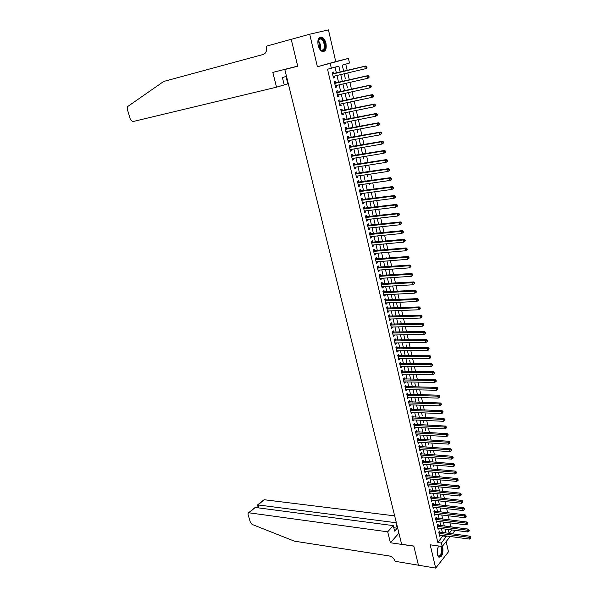 <?xml version="1.0" encoding="UTF-8"?>
<svg xmlns="http://www.w3.org/2000/svg" width="598" height="598" viewBox="0 0 598 598"><rect width="100%" height="100%" fill="white"/><g stroke="black" fill="none" stroke-linecap="round" stroke-linejoin="round"><path stroke-width="0.9" d="M438.79 546.026C437.288 548.426 436.824 551.266 437.4 554.555L438.835 557.134C441.944 557.187 443.282 554.054 442.826 547.753L442.341 546.34M325.962 43.31C325.133 40.111 323.772 38.033 321.881 37.091C318.555 36.657 317.306 39.378 318.129 45.269C318.966 48.453 320.311 50.516 322.18 51.45C325.521 51.899 326.777 49.186 325.962 43.31M450.586 526.86L454.36 527.339M455.041 530.336L452.327 533.872M418.48 565.379L413.831 546.153L390.412 542.752L387.683 531.816L249.037 512.807L248.118 513.144L248.013 514.392L250.435 522.525L252.139 524.431L294.336 541.145L389.328 555.976C392.168 556.686 394.075 558.457 395.046 561.29L435.68 568.1L448.478 551.805L446.13 541.601M317.389 66.759L335.732 61.579L328.452 29.9L309.712 34.213L317.389 66.759L348.432 58.417L349.479 63.044L342.258 65.145L343.671 71.319M335.732 61.579L348.432 58.417M450.787 526.606L449.935 522.846M449.255 519.864L448.328 515.775M447.648 512.8L446.713 508.666M446.041 505.699L445.091 501.528M444.419 498.56L443.462 494.352M442.789 491.392L441.825 487.131M441.152 484.178L440.173 479.88M439.508 476.935L438.521 472.592M437.856 469.654L436.854 465.266M436.189 462.336L435.187 457.904M434.522 454.973L433.505 450.503M432.84 447.581L431.816 443.058M431.151 440.15L430.112 435.583M429.454 432.675L428.407 428.063M427.749 425.171L426.695 420.506M426.038 417.621L424.969 412.912M424.311 410.034L423.235 405.28M422.584 402.409L421.493 397.603M420.843 394.74L419.736 389.889M419.086 387.033L417.98 382.129M417.329 379.289L416.208 374.333M415.558 371.5L414.429 366.499M413.786 363.666L412.635 358.621M412 355.795L410.841 350.697M410.198 347.887L409.032 342.736M408.389 339.933L407.208 334.731M406.573 331.935L405.384 326.68M404.749 323.892L403.545 318.584M402.917 315.811L401.699 310.452M401.071 307.686L399.838 302.274M399.217 299.516L397.969 294.052M397.349 291.301L396.093 285.777M395.472 283.041L394.209 277.465M393.589 274.736L392.31 269.107M391.69 266.394L390.397 260.706M389.784 258L388.483 252.251M387.87 249.553L386.547 243.752M385.942 241.069L384.611 235.208M384.006 232.54L382.66 226.62M382.055 223.958L380.694 217.978M380.096 215.325L378.721 209.293M378.123 206.654L376.74 200.554M376.142 197.931L374.744 191.771M374.154 189.155L372.741 182.936M372.15 180.334L370.723 174.055M370.132 171.462L368.689 165.115M368.106 162.536L366.649 156.13M366.066 153.566L364.601 147.101M364.018 144.544L362.538 138.011M361.962 135.469L360.459 128.869M359.884 126.342L358.374 119.682M357.798 117.163L356.273 110.436M355.705 107.932L354.166 101.137M353.597 98.648L352.035 91.786M351.475 89.311L349.905 82.382M349.344 79.923L347.752 72.926M347.199 70.474L345.756 64.128M418.473 565.349L413.809 546.056L401.654 544.285L284.805 69.51L297.729 66.236L291.219 39.348L309.712 34.213M439.919 532.235L439.635 531.024L438.745 532.108L439.709 536.257L440.569 535.203M438.312 525.306L438.028 524.087L437.131 525.156L438.102 529.335L438.984 528.266M436.697 518.339L436.413 517.113L435.516 518.174L436.488 522.368L437.385 521.292L436.204 521.157L466.291 524.872L465.902 523.086L466.769 521.994L435.606 518.07M435.075 511.335L434.791 510.109L433.886 511.163L434.866 515.371L435.763 514.287M433.453 504.301L433.161 503.068L432.249 504.107L433.236 508.345L434.133 507.246M431.816 497.23L431.524 495.989L430.612 497.02L431.599 501.281L432.496 500.167M430.171 490.121L429.88 488.872L428.96 489.904L429.947 494.18L430.844 493.051M428.519 482.982L428.228 481.726L427.301 482.743L428.295 487.041L429.192 485.905M426.852 475.799L426.561 474.543L425.634 475.552L426.636 479.873L427.533 478.721M425.185 468.585L424.894 467.322L423.952 468.316L424.961 472.659L425.858 471.501M423.504 461.335L423.212 460.064L422.27 461.051L423.279 465.416L424.176 464.242M421.822 454.046L421.523 452.768L420.581 453.747L421.597 458.135L422.494 456.947M420.125 446.728L419.826 445.443L418.877 446.407L419.901 450.817L420.798 449.614M418.421 439.366L418.122 438.072L417.165 439.029L418.189 443.462L419.086 442.243M416.709 431.965L416.41 430.665L415.446 431.614L416.477 436.069L417.374 434.843M414.99 424.528L414.683 423.22L413.719 424.161L414.758 428.639L415.655 427.398M413.255 417.053L412.956 415.737L411.977 416.664L413.024 421.164L413.921 419.916M411.521 409.54L411.215 408.217L410.235 409.137L411.282 413.659L412.179 412.388M409.772 401.983L409.466 400.66L408.479 401.564L409.533 406.109L410.43 404.831M408.015 394.396L407.709 393.065L406.715 393.955L407.776 398.53L408.673 397.229M406.251 386.764L405.937 385.426L404.943 386.308L406.005 390.905L406.902 389.59M404.472 379.095L404.166 377.749L403.157 378.624L404.233 383.236L405.123 381.913M402.686 371.388L402.379 370.027L401.37 370.895L402.447 375.537L403.336 374.191M400.899 363.636L400.578 362.276L399.569 363.121L400.645 367.792L401.662 366.933L401.542 366.432M399.09 355.84L398.776 354.472L397.76 355.309L398.844 360.003L399.86 359.159L399.741 358.636M397.281 348.014L396.96 346.638L395.936 347.46L397.027 352.177L398.051 351.347L397.924 350.794M395.457 340.135L395.136 338.752L394.104 339.567L395.203 344.313L396.235 343.491L396.1 342.916M393.626 332.219L393.305 330.836L392.266 331.636L393.372 336.397L394.403 335.59L394.269 334.985M391.787 324.266L391.458 322.868L390.419 323.66L391.526 328.452L392.572 327.652L392.423 327.024M389.933 316.267L389.612 314.862L388.558 315.639L389.672 320.453L390.718 319.668L390.569 319.011M388.072 308.224L387.743 306.811L386.689 307.581L387.81 312.418L388.864 311.648L388.707 310.96M386.203 300.144L385.874 298.723L384.813 299.478L385.942 304.345L386.996 303.582L386.831 302.872M384.32 292.011L383.991 290.583L382.922 291.331L384.058 296.219L385.119 295.472L384.948 294.732M382.428 283.841L382.1 282.406L381.023 283.138L382.167 288.057L383.236 287.324L383.056 286.547M380.53 275.626L380.193 274.183L379.11 274.901L380.261 279.849L381.337 279.124L381.15 278.324M378.616 267.366L378.28 265.916L377.196 266.618L378.347 271.589L379.431 270.887L379.237 270.057M376.695 259.061L376.359 257.603L375.26 258.291L376.426 263.292L377.51 262.597L377.316 261.737M374.759 250.712L374.423 249.246L373.324 249.927L374.49 254.95L375.589 254.27L375.38 253.38M372.823 242.317L372.479 240.845L371.373 241.51L372.547 246.563L373.645 245.89L373.436 244.978M370.865 233.878L370.521 232.398L369.407 233.048L370.588 238.131L371.694 237.473L371.478 236.524M368.906 225.394L368.555 223.906L367.434 224.534L368.622 229.647L369.736 229.004L369.512 228.025M366.925 216.857L366.581 215.362L365.453 215.983L366.649 221.118L367.77 220.49L367.531 219.481M364.944 208.283L364.593 206.773L363.457 207.379L364.66 212.544L365.789 211.931L365.55 210.892M362.949 199.657L362.597 198.14L361.454 198.73L362.657 203.925L363.793 203.327L363.547 202.251M360.938 190.979L360.587 189.454L359.435 190.029L360.646 195.254L361.79 194.671L361.536 193.565M358.92 182.255L358.568 180.723L357.41 181.284L358.628 186.539L359.779 185.971L359.518 184.834M356.886 173.487L356.535 171.947L355.369 172.493L356.595 177.778L357.754 177.217L357.484 176.051M354.846 164.667L354.487 163.119L353.321 163.65L354.554 168.957L355.72 168.419L355.436 167.216M352.798 155.794L352.439 154.239L351.258 154.755L352.499 160.1L353.672 159.569L353.381 158.335M350.734 146.876L350.368 145.314L349.187 145.815L350.428 151.182L351.609 150.674L351.318 149.403M348.656 137.906L348.29 136.337L347.102 136.815L348.35 142.219L349.538 141.726L349.239 140.418M346.571 128.891L346.205 127.307L345.001 127.77L346.264 133.204L347.453 132.726L347.146 131.388M344.47 119.817L344.097 118.225L342.893 118.681L344.164 124.145L345.36 123.681L345.046 122.306M342.355 110.697L341.989 109.09L340.778 109.531L342.049 115.025L343.259 114.577L342.931 113.164M340.232 101.518L339.858 99.911L338.64 100.329L339.926 105.853L341.137 105.427L340.8 103.977M338.102 92.294L337.728 90.672L336.495 91.075L337.788 96.637L339.006 96.226L338.662 94.738M335.949 83.017L335.575 81.388L334.342 81.777L335.635 87.36L336.868 86.964L336.517 85.447M344.433 74.675L344.246 73.756M343.686 71.319L343.192 69.136M346.526 83.847L347.378 87.502M344.224 73.763L345.27 78.353M348.627 92.967L349.456 96.607M350.682 102.049L352.192 108.664M352.207 108.657L351.527 105.659M354.308 117.858L353.582 114.667M356.401 127.008L355.608 123.622M356.954 129.534L357.656 132.517M360.542 145.157L359.675 141.375M362.59 154.149L361.685 150.18M363.158 156.713L363.666 158.948M365.199 165.668L365.655 167.657M367.232 174.579L367.635 176.32M369.258 183.437L369.616 184.924M372.689 198.379L371.552 193.505M374.669 207.08L373.503 202.027M376.591 215.564L375.432 210.503M378.527 223.958L377.36 218.928M380.433 232.316L379.289 227.307M382.331 240.628L381.195 235.642M384.2 248.91L383.116 244.074M386.091 257.118L386.338 258.276M387.945 265.31L386.973 260.975M389.821 273.443L388.887 269.354M391.653 281.546L390.786 277.689M393.506 289.589L392.684 285.979M395.315 297.61L394.56 294.223M397.132 305.578L396.437 302.431M398.941 313.502L398.298 310.586M400.757 321.373L401.34 323.989M402.551 329.221L401.991 326.77M404.315 337.033L403.822 334.798M406.102 344.784L406.797 347.916M407.866 352.506L407.455 350.727M409.6 360.19L410.392 363.659M411.349 367.845L412.172 371.47M410.407 363.659L410.318 363.255M413.083 375.439L412.837 374.296M412.194 371.47L412.044 370.895M414.81 383.019L415.498 386.031M412.822 374.296L413.779 378.482M416.522 390.531L416.38 389.814M418.234 398.021L418.137 397.506M416.358 389.814L417.21 393.544M419.938 405.481L420.618 408.456M419.228 402.297L418.921 401.019M421.605 412.777L422.308 415.857M423.332 420.349L423.997 423.197M425.051 427.891L425.671 430.523M427.824 439.941L427.323 437.826M428.467 442.849L428.99 445.062M430.156 450.264L430.635 452.275M432.87 462.075L432.257 459.473M433.52 464.997L433.894 466.612M436.196 476.636L435.516 473.721M437.848 483.864L437.138 480.777M439.485 491.055L438.745 487.819M441.122 498.209L440.33 494.838M441.78 501.169L441.937 501.789M443.402 508.293L443.507 508.741M340.21 72.149L338.827 66.139L327.547 69.241L437.841 542.55L443.058 535.539M442.37 532.556L441.459 528.587M440.771 525.612L439.844 521.598M439.164 518.638L438.229 514.579M437.542 511.619L436.6 507.523M435.92 504.57L434.963 500.436M434.29 497.491L433.326 493.305M432.646 490.367L431.674 486.144M430.994 483.214L430.014 478.946M429.334 476.023L428.34 471.71M427.667 468.795L426.666 464.444M425.993 461.529L424.984 457.134M424.311 454.233L423.287 449.786M422.622 446.893L421.583 442.408M420.917 439.515L419.871 434.985M419.213 432.107L418.151 427.525M417.494 424.655L416.425 420.028M415.767 417.165L414.691 412.493M414.025 409.637L412.941 404.921M412.284 402.073L411.185 397.304M410.527 394.463L409.421 389.649M408.77 386.816L407.649 381.958M406.999 379.132L405.863 374.221M405.212 371.403L404.069 366.447M403.426 363.644L402.267 358.636M401.624 355.832L400.458 350.772M399.815 347.984L398.634 342.878M397.991 340.098L396.803 334.94M396.168 332.167L394.964 326.957M394.329 324.191L393.11 318.928M392.482 316.178L391.256 310.863M390.621 308.12L389.38 302.752M388.752 300.017L387.504 294.597M386.876 291.876L385.613 286.397M384.985 283.684L383.714 278.16M383.086 275.454L381.801 269.87M381.18 267.179L379.88 261.535M379.259 258.852L377.951 253.156M377.331 250.487L376.007 244.739M375.394 242.078L374.056 236.27M373.444 233.616L372.091 227.748M371.478 225.11L370.117 219.189M369.512 216.558L368.129 210.578M367.523 207.962L366.133 201.922M365.535 199.313L364.122 193.214M363.532 190.62L362.104 184.461M361.513 181.882L360.078 175.655M359.488 173.091L358.038 166.805M357.447 164.248L355.982 157.902M355.399 155.36L353.919 148.947M353.336 146.42L351.841 139.947M351.265 137.428L349.755 130.895M349.18 128.391L347.655 121.79M347.079 119.301L345.547 112.633M344.971 110.152L343.424 103.424M342.856 100.957L341.286 94.163M340.718 91.711L339.141 84.849M338.573 82.412L336.98 75.475M336.42 73.053L335.074 67.23M333.789 73.681L333.415 72.044L332.167 72.418L333.475 78.039L334.708 77.658L334.349 76.103M292.205 67.492L284.805 69.51M450.227 536.496L442.199 546.512L430.186 544.8L435.68 568.1M442.199 546.512L441.399 543.051L446.601 536.01M437.841 542.55L441.399 543.051M331.359 68.314L330.253 63.56M448.231 529.462L449.143 533.446L451.968 529.94M352.76 111.153L354.293 117.866M354.861 120.37L356.378 127.015M359.032 138.646L360.519 145.157M361.102 147.706L362.575 154.157M371.268 192.242L372.666 198.379M373.264 201.003L374.654 207.08M375.252 209.711L376.628 215.729M377.233 218.375L378.594 224.332M379.199 226.986L380.545 232.891M381.15 235.552L382.488 241.398M383.101 244.074L384.417 249.859M386.958 260.975L388.252 266.648M388.864 269.354L390.15 274.975M390.771 277.689L392.041 283.25M392.662 285.986L393.918 291.488M394.545 294.231L395.786 299.68M396.414 302.431L397.648 307.828M398.275 310.586L399.501 315.931M401.976 326.77L403.172 332.01M403.807 334.798L404.988 339.985M407.44 350.727L408.598 355.81M418.114 397.506L419.213 402.297M426.763 435.389L427.802 439.941M431.846 457.649L432.855 462.067M435.187 472.308L436.181 476.636M436.846 479.574L437.826 483.864M438.498 486.809L439.47 491.055M440.143 494.008L441.1 498.209M445.914 533.027L445.002 529.043M444.314 526.061L443.395 522.039M442.714 519.064L441.78 514.998M441.1 512.038L440.158 507.926M439.478 504.966L438.528 500.818M437.848 497.865L436.891 493.671M436.211 490.726L435.239 486.495M434.567 483.558L433.587 479.275M432.915 476.344L431.92 472.024M431.255 469.094L430.254 464.728M429.581 461.813L428.572 457.403M427.899 454.495L426.882 450.04M426.217 447.132L425.185 442.64M424.52 439.739L423.474 435.195M422.816 432.309L421.762 427.72M421.097 424.834L420.035 420.2M419.377 417.322L418.301 412.642M417.643 409.78L416.559 405.048M415.909 402.185L414.81 397.408M414.152 394.56L413.046 389.732M412.396 386.891L411.282 382.017M410.632 379.184L409.503 374.266M408.853 371.44L407.709 366.469M407.066 363.651L405.915 358.628M405.272 355.825L404.106 350.749M403.463 347.954L402.29 342.826M401.654 340.038L400.466 334.865M399.83 332.084L398.627 326.859M397.991 324.086L396.78 318.809M396.145 316.05L394.927 310.721M394.291 307.97L393.058 302.581M392.43 299.845L391.182 294.403M390.561 291.675L389.298 286.18M388.678 283.459L387.399 277.913M386.779 275.2L385.493 269.601M384.873 266.902L383.58 261.244M382.959 258.553L381.651 252.842M381.038 250.158L379.715 244.388M379.102 241.719L377.764 235.896M377.159 233.235L375.806 227.352M375.2 224.706L373.832 218.763M373.234 216.125L371.851 210.122M371.253 207.499L369.863 201.436M369.265 198.828L367.86 192.706M367.262 190.104L365.841 183.922M365.251 181.336L363.816 175.094M363.225 172.516L361.783 166.214M361.192 163.65L359.734 157.281M359.151 154.733L357.671 148.297M357.088 145.763L355.601 139.267M355.025 136.74L353.515 130.185M352.94 127.673L351.422 121.05M350.847 118.546L349.314 111.863M348.746 109.374L347.199 102.624M346.631 100.15L345.068 93.325M344.5 90.866L342.923 83.982M342.362 81.537L340.763 74.578M443.163 535.995L446.706 536.466M333.452 77.957L334.708 77.658M335.613 87.256L336.868 86.964M337.75 96.495L339.006 96.226M339.881 105.689L341.137 105.427M342.004 114.831L343.259 114.577M344.112 123.921L345.36 123.681M346.205 132.965L347.453 132.726M348.29 141.95L349.538 141.726M350.361 150.89L351.609 150.674M352.424 159.778L353.672 159.569M354.472 168.614L355.72 168.419M356.513 177.404L357.754 177.217M358.538 186.15L359.779 185.971M360.549 194.836L361.79 194.671M362.56 203.484L363.793 203.327M364.548 212.081L365.789 211.931M366.529 220.632L367.77 220.49M368.503 229.139L369.736 229.004M370.461 237.593L371.694 237.473M372.412 246.01L373.645 245.89M374.355 254.374L375.589 254.27M376.284 262.694L377.51 262.597M378.205 270.969L379.431 270.887M380.111 279.206L381.337 279.124M382.01 287.391L383.236 287.324M383.901 295.539L385.119 295.472M385.777 303.635L386.996 303.582M387.646 311.693L388.864 311.648M389.5 319.713L390.718 319.668M391.354 327.682L392.572 327.652M393.192 335.613L394.403 335.59M395.016 343.506L396.235 343.491M396.84 351.355L398.051 351.347M398.649 359.159L399.86 359.159M400.451 366.925L401.662 366.933M402.237 374.654L403.448 374.669M404.024 382.339L405.227 382.361M405.795 389.986L406.999 390.016M407.559 397.588L408.763 397.625M409.309 405.16L410.512 405.205M411.058 412.687L412.261 412.74M412.792 420.177L413.995 420.237M414.519 427.63L415.722 427.69M416.238 435.045L417.441 435.112M417.95 442.423L419.146 442.498M419.654 449.756L420.85 449.846M421.343 457.059L422.539 457.149M423.033 464.325L424.221 464.422M424.707 471.553L425.896 471.658M426.374 478.744L427.563 478.856M428.033 485.905L429.222 486.017M429.685 493.021L430.866 493.148M431.322 500.107L432.511 500.234M432.959 507.156L434.141 507.291M434.589 514.175L435.77 514.317M367.015 67.537L366.798 66.572L366.32 66.722L366.529 67.686L367.015 67.537L366.499 68.396L365.288 68.77L333.288 76.357M366.529 67.686L365.288 68.77L364.758 66.356L365.969 65.989L332.473 73.733M332.548 74.055L364.758 66.356L366.32 66.722M366.798 66.572L365.969 65.989M317.77 42.114L318.405 39.498C319.923 37.293 321.679 37.644 323.66 40.552C327.555 46.831 323.01 55.023 319.265 48.363L319.257 48.341M320.132 49.552L321.193 50.277C324.692 49.993 325.342 46.883 323.129 40.941L320.954 38.788L318.263 39.969L317.994 40.604M323.294 51.667C326.194 49.455 326.418 45.56 323.989 39.984L321.29 37.3L319.84 37.136M441.167 546.363C443.768 549.48 440.629 559.175 438.057 555.886L437.482 554.892M438.334 546.736L438.962 546.049M437.616 555.198L438.192 555.804C440.681 557.717 442.946 548.994 440.621 546.557L440.278 546.236M439.156 546.079L438.536 546.482M439.082 557.269C442.161 555.549 443.081 551.947 441.855 546.46M276.523 87.188L132.711 121.618L130.424 119.667L127.262 109.038L127.68 106.534L163.695 81.455L263.165 54.478L264.892 53.484C266.499 51.794 267 49.537 266.409 46.726L266.282 46.225L291.211 39.296L297.692 66.101L272.823 72.395L276.523 87.188L284.222 84.923L282.391 77.531L286.001 76.499L287.817 83.862L284.17 84.737M292.295 39.049L291.211 39.296M288.303 83.72L287.817 83.862M394.658 515.865L264.084 499.719L258.082 504.944L258.964 507.949M387.683 531.816L393.275 525.62L394.635 531.121L397.244 528.198L395.898 522.719L258.082 504.944L257.491 504.981L258.336 507.866M395.898 522.719L396.25 522.323M390.412 542.752L398.911 533.139M393.275 525.62L255.197 507.455L249.037 512.807M257.566 504.929L264.084 499.719M397.244 528.198L393.798 527.742M248.394 512.905L255.197 507.455M369.138 77.149L368.921 76.185L368.443 76.342L368.652 77.299L369.138 77.149L368.615 77.987L367.419 78.375L335.261 85.738M368.652 77.299L367.419 78.375L366.888 75.976L368.091 75.595L334.633 83.055M334.716 83.406L366.888 75.976L368.443 76.342M368.921 76.185L368.091 75.595M371.246 86.703L371.037 85.746L370.558 85.91L370.767 86.86L371.246 86.703L370.723 87.517L369.534 87.928L337.407 95.015M370.767 86.86L369.534 87.928L369.003 85.544L370.199 85.14L336.786 92.324M336.876 92.705L369.003 85.544L370.558 85.91M371.037 85.746L370.199 85.14M373.346 96.196L373.137 95.246L372.659 95.418L372.868 96.368L373.346 96.196L372.823 96.996L371.635 97.422L339.552 104.246M372.868 96.368L371.635 97.422L371.111 95.052L372.3 94.633L338.924 101.54M339.014 101.944L371.111 95.052L372.659 95.418M373.137 95.246L372.3 94.633M375.424 105.637L375.223 104.695L374.752 104.874L374.953 105.816L375.424 105.637L374.901 106.422L373.728 106.863L341.675 113.426M374.953 105.816L373.728 106.863L373.204 104.508L374.385 104.074L341.047 110.705M341.144 111.138L373.204 104.508L374.752 104.874M375.223 104.695L374.385 104.074M377.502 115.025L377.293 114.091L376.822 114.27L377.032 115.205L377.502 115.025L375.806 116.251L343.79 122.553M377.032 115.205L375.806 116.251L375.282 113.912L376.456 113.456L343.162 119.824M343.267 120.273L375.282 113.912L376.822 114.27M377.293 114.091L376.456 113.456M379.558 124.354L379.356 123.427L378.893 123.614L379.095 124.548L379.558 124.354L377.869 125.58L345.898 131.627M379.095 124.548L377.869 125.58L377.353 123.255L378.519 122.784L345.263 128.884M345.375 129.362L377.353 123.255L378.893 123.614M379.356 123.427L378.519 122.784M381.614 133.638L381.404 132.711L380.941 132.906L381.15 133.832L381.614 133.638L379.924 134.864L347.991 140.65M381.15 133.832L379.924 134.864L379.409 132.547L380.567 132.061L347.348 137.891M347.468 138.392L379.409 132.547L380.941 132.906M381.404 132.711L380.567 132.061M383.647 142.862L383.445 141.943L382.982 142.145L383.191 143.064L383.647 142.862L381.965 144.088L350.069 149.62M383.191 143.064L381.965 144.088L381.457 141.786L382.608 141.278L349.426 146.854M349.546 147.377L381.457 141.786L382.982 142.145M383.445 141.943L382.608 141.278M385.673 152.034L385.471 151.115L385.015 151.324L385.217 152.243L385.673 152.034L383.998 153.26L352.14 158.537M385.217 152.243L383.998 153.26L383.49 150.973L384.634 150.449L351.497 155.764M351.624 156.317L383.49 150.973L385.015 151.324M385.471 151.115L384.634 150.449M387.691 161.154L387.489 160.242L387.033 160.458L387.235 161.37L387.691 161.154L386.016 162.379L354.195 167.41M387.235 161.37L386.016 162.379L385.516 160.1L386.652 159.561L353.545 164.629M353.68 165.198L385.516 160.1L387.033 160.458M387.489 160.242L386.652 159.561M389.687 170.221L389.492 169.316L389.036 169.54L389.238 170.445L389.687 170.221L388.027 171.447L356.236 176.238M389.238 170.445L388.027 171.447L387.526 169.182L388.655 168.629L355.593 173.435M355.728 174.033L387.526 169.182L389.036 169.54M389.492 169.316L388.655 168.629M391.683 179.236L391.481 178.339L391.032 178.563L391.234 179.467L391.683 179.236L390.023 180.461L358.277 185.006M391.234 179.467L390.023 180.461L389.522 178.211L390.644 177.643L357.619 182.203M357.768 182.824L389.522 178.211L391.032 178.563M391.481 178.339L390.644 177.643M393.663 188.198L393.462 187.309L393.021 187.54L393.215 188.437L393.663 188.198L392.004 189.424L360.295 193.737M393.215 188.437L392.004 189.424L391.511 187.189L392.624 186.598L359.645 190.919M359.794 191.554L391.511 187.189L393.021 187.54M393.462 187.309L392.624 186.598M395.629 197.116L395.435 196.226L394.994 196.465L395.188 197.355L395.629 197.116L393.985 198.334L362.306 202.416M395.188 197.355L393.985 198.334L393.491 196.114L394.598 195.516L361.655 199.583M361.805 200.248L393.491 196.114L394.994 196.465M395.435 196.226L394.598 195.516M397.588 205.981L397.393 205.092L396.952 205.338L397.147 206.228L397.588 205.981L395.943 207.2L364.309 211.042M397.147 206.228L395.943 207.2L395.457 204.987L396.556 204.374L363.651 208.201M363.808 208.889L395.457 204.987L396.952 205.338M397.393 205.092L396.556 204.374M399.531 214.794L399.337 213.912L398.903 214.166L399.098 215.048L399.531 214.794L397.894 216.013L366.297 219.623M399.098 215.048L397.894 216.013L397.408 213.815L398.507 213.187L365.64 216.775M365.804 217.485L397.408 213.815L398.903 214.166M399.337 213.912L398.507 213.187M401.467 223.555L401.273 222.68L400.839 222.942L401.034 223.816L401.467 223.555L399.838 224.781L368.278 228.159M401.034 223.816L399.838 224.781L399.352 222.591L400.443 221.948L367.613 225.297M367.785 226.029L399.352 222.591L400.839 222.942M401.273 222.68L400.443 221.948M403.396 232.271L403.202 231.404L402.768 231.665L402.962 232.54L403.396 232.271L401.766 233.489L370.244 236.651M402.962 232.54L401.766 233.489L401.288 231.321L402.364 230.656L369.579 233.781M369.751 234.528L401.288 231.321L402.768 231.665M403.202 231.404L402.364 230.656M405.309 240.942L405.115 240.075L404.689 240.344L404.876 241.211L405.309 240.942L403.687 242.16L372.203 245.09M404.876 241.211L403.687 242.16L403.209 240L404.285 239.32L371.537 242.212M371.717 242.982L403.209 240L404.689 240.344M405.115 240.075L404.285 239.32M407.216 249.56L407.021 248.701L406.595 248.977L406.782 249.837L407.216 249.56L405.594 250.779L374.146 253.485M406.782 249.837L405.594 250.779L405.115 248.626L406.184 247.938L373.481 250.599M373.66 251.392L405.115 248.626L406.595 248.977M407.021 248.701L406.184 247.938M409.107 258.127L408.912 257.275L408.494 257.559L408.681 258.411L409.107 258.127L407.492 259.345L376.082 261.834M408.681 258.411L407.492 259.345L407.021 257.207L408.083 256.505L375.409 258.941M375.604 259.756L407.021 257.207L408.494 257.559M408.912 257.275L408.083 256.505M410.99 266.656L410.796 265.804L410.378 266.088L410.564 266.94L410.99 266.656L409.383 267.867L378.011 270.147M410.564 266.94L409.383 267.867L408.912 265.744L409.966 265.026L377.338 267.239M377.532 268.068L408.912 265.744L410.378 266.088M410.796 265.804L409.966 265.026M412.859 275.132L412.672 274.288L412.254 274.579L412.441 275.424L412.859 275.132L411.26 276.343L379.924 278.406M412.441 275.424L411.26 276.343L410.789 274.228L411.835 273.503L379.252 275.491M379.446 276.343L410.789 274.228L412.254 274.579M412.672 274.288L411.835 273.503M414.72 283.557L414.534 282.719L414.115 283.018L414.302 283.856L414.72 283.557L413.121 284.775L381.83 286.621M414.302 283.856L413.121 284.775L412.657 282.675L413.704 281.927L381.15 283.699M381.352 284.573L412.657 282.675L414.115 283.018M414.534 282.719L413.704 281.927M416.574 291.944L416.387 291.106L415.976 291.413L416.156 292.25L416.574 291.944L414.982 293.155L383.729 294.792M416.156 292.25L414.982 293.155L414.519 291.069L415.55 290.307L383.049 291.861M383.251 292.758L414.519 291.069L415.976 291.413M416.387 291.106L415.55 290.307M418.413 300.278L418.226 299.449L417.815 299.755L418.002 300.592L418.413 300.278L416.828 301.497L385.613 302.924M418.002 300.592L416.828 301.497L416.365 299.411L417.397 298.641L384.925 299.979M385.142 300.899L416.365 299.411L417.815 299.755M418.226 299.449L417.397 298.641M387.018 308.994L418.204 307.716L418.66 309.786L387.482 311.012M386.801 308.06L419.228 306.931L418.204 307.716L419.654 308.06L419.833 308.889L420.245 308.575L420.065 307.746L419.654 308.06M420.065 307.746L419.228 306.931M418.66 309.786L419.833 308.889M388.887 317.045L420.035 315.976L420.491 318.031L389.35 319.055M388.663 316.095L421.052 315.176L420.035 315.976L421.478 316.32L421.657 317.142L422.068 316.82L421.882 315.998L421.478 316.32M421.882 315.998L421.052 315.176M420.491 318.031L421.657 317.142M390.741 325.058L421.852 324.183L422.308 326.231L391.204 327.054M390.516 324.086L422.861 323.376L421.852 324.183L423.294 324.527L423.474 325.349L423.877 325.02L423.698 324.206L423.294 324.527M423.698 324.206L422.861 323.376M422.308 326.231L423.474 325.349M392.587 333.026L423.661 332.353L424.109 334.387L393.05 335.015M392.363 332.032L424.67 331.531L423.661 332.353L425.096 332.697L425.275 333.512L425.679 333.183L425.499 332.368L425.096 332.697M425.499 332.368L424.67 331.531M424.109 334.387L425.275 333.512M394.426 340.957L425.462 340.479L425.911 342.505L394.882 342.931M394.194 339.941L426.456 339.642L425.462 340.479L426.89 340.823L427.069 341.63L427.473 341.294L427.293 340.486L426.89 340.823M427.293 340.486L426.456 339.642M425.911 342.505L427.069 341.63M396.257 348.836L427.249 348.559L427.697 350.57L396.713 350.802M396.018 347.812L428.243 347.715L427.249 348.559L428.676 348.903L428.856 349.703L429.072 348.559L428.676 348.903M429.072 348.559L428.243 347.715M427.697 350.57L428.856 349.703M398.074 356.685L429.028 356.595L429.469 358.598L398.53 358.636M397.834 355.638L430.014 355.735L429.028 356.595L430.455 356.939L430.635 357.739L430.852 356.587L430.455 356.939M430.852 356.587L430.014 355.735M429.469 358.598L430.635 357.739M399.883 364.488L430.799 364.593L431.24 366.581L400.331 366.432M399.636 363.42L431.778 363.719L430.799 364.593L432.219 364.93L432.399 365.729L432.616 364.578L432.219 364.93M432.616 364.578L431.778 363.719M431.24 366.581L432.399 365.729M401.684 372.248L432.563 372.539L432.997 374.52L402.133 374.184M401.43 371.164L433.535 371.657L432.563 372.539L433.976 372.875L434.155 373.675L434.544 373.316L434.365 372.524L433.976 372.875M434.365 372.524L433.535 371.657M432.997 374.52L434.155 373.675M403.471 379.969L434.312 380.448L434.746 382.421L403.919 381.89M403.216 378.87L435.284 379.551L434.312 380.448L435.725 380.784L435.897 381.576L436.286 381.218L436.114 380.425L435.725 380.784M436.114 380.425L435.284 379.551M434.746 382.421L435.897 381.576M405.25 387.654L436.054 388.319L436.488 390.277L405.698 389.567M404.995 386.532L437.018 387.407L436.054 388.319L437.467 388.655L437.639 389.44L437.848 388.289L437.467 388.655M437.848 388.289L437.018 387.407M436.488 390.277L437.639 389.44M407.021 395.293L437.788 396.138L438.214 398.089L407.47 397.199M406.76 394.157L438.745 395.218L437.788 396.138L439.194 396.474L439.366 397.259L439.747 396.885L439.575 396.108L439.194 396.474M439.575 396.108L438.745 395.218M438.214 398.089L439.366 397.259M408.785 402.895L439.508 403.927L439.941 405.863L409.226 404.786M408.524 401.744L440.464 402.992L439.508 403.927L440.913 404.263L441.085 405.033L441.466 404.659L441.294 403.889L440.913 404.263M441.294 403.889L440.464 402.992M439.941 405.863L441.085 405.033M410.542 410.46L441.227 411.663L441.653 413.599L410.976 412.343M410.273 409.286L442.169 410.721L441.227 411.663L442.625 412L442.797 412.777L443.006 411.626L442.625 412M443.006 411.626L442.169 410.721M441.653 413.599L442.797 412.777M412.284 417.98L442.931 419.37L443.357 421.284L412.717 419.856M412.007 416.799L443.873 418.413L442.931 419.37L444.329 419.699L444.493 420.469L444.875 420.088L444.703 419.318L444.329 419.699M444.703 419.318L443.873 418.413M443.357 421.284L444.493 420.469M414.018 425.47L444.628 427.032L445.047 428.938L414.451 427.331M413.741 424.266L445.562 426.068L444.628 427.032L446.018 427.361L446.19 428.123L446.564 427.742L446.392 426.979L446.018 427.361M446.392 426.979L445.562 426.068M445.047 428.938L446.19 428.123M415.745 432.915L446.317 434.649L446.736 436.547L416.178 434.768M415.468 431.696L447.244 433.677L446.317 434.649L447.7 434.985L447.872 435.74L448.074 434.589L447.7 434.985M448.074 434.589L447.244 433.677M446.736 436.547L447.872 435.74M417.464 440.322L447.992 442.228L448.41 444.12L417.89 442.169M417.18 439.089L448.919 441.249L447.992 442.228L449.382 442.565L449.547 443.32L449.913 442.924L449.748 442.169L449.382 442.565M449.748 442.169L448.919 441.249M448.41 444.12L449.547 443.32M419.176 447.693L449.666 449.771L450.077 451.654L419.602 449.532M418.884 446.444L450.586 448.777L449.666 449.771L451.042 450.107L451.213 450.855L451.415 449.703L451.042 450.107M451.415 449.703L450.586 448.777M450.077 451.654L451.213 450.855M420.872 455.033L451.326 457.276L451.737 459.144L421.298 456.857M420.581 453.762L452.238 456.267L451.326 457.276L452.701 457.605L452.865 458.352L453.232 457.948L453.067 457.201L452.701 457.605M453.067 457.201L452.238 456.267M451.737 459.144L452.865 458.352M422.569 462.329L452.978 464.743L453.389 466.597L422.988 464.145M422.27 461.051L453.889 463.719L452.978 464.743L454.353 465.072L454.517 465.812L454.719 464.661L454.353 465.072M454.719 464.661L453.889 463.719M453.389 466.597L454.517 465.812M424.251 469.587L454.622 472.166L455.033 474.02L424.67 471.396M423.975 468.301L455.526 471.134L454.622 472.166L455.99 472.495L456.154 473.235L456.521 472.824L456.356 472.084L455.99 472.495M456.356 472.084L455.526 471.134M455.033 474.02L456.154 473.235M425.925 476.808L456.259 479.551L456.663 481.39L426.344 478.609M425.656 475.522L457.156 478.512L456.259 479.551L457.627 479.88L457.791 480.62L458.15 480.201L457.986 479.469L457.627 479.88M457.986 479.469L457.156 478.512M456.663 481.39L457.791 480.62M427.592 483.999L457.889 486.899L458.292 488.73L428.004 485.793M427.338 482.698L458.778 485.853L457.889 486.899L459.249 487.228L459.414 487.961L459.772 487.542L459.608 486.809L459.249 487.228M459.608 486.809L458.778 485.853M458.292 488.73L459.414 487.961M429.252 491.152L459.503 494.21L459.907 496.034L429.663 492.931M429.013 489.844L460.393 493.156L459.503 494.21L460.864 494.539L461.028 495.271L461.222 494.12L460.864 494.539M461.222 494.12L460.393 493.156M459.907 496.034L461.028 495.271M430.896 498.269L461.118 501.49L461.514 503.299L431.308 500.04M430.672 496.953L462 500.421L461.118 501.49L462.471 501.812L462.635 502.537L462.83 501.386L462.471 501.812M462.83 501.386L462 500.421M461.514 503.299L462.635 502.537M432.541 505.347L462.717 508.726L463.121 510.528L432.952 507.111M432.324 504.024L463.6 507.65L462.717 508.726L464.07 509.048L464.235 509.773L464.586 509.339L464.422 508.621L464.07 509.048M464.422 508.621L463.6 507.65M463.121 510.528L464.235 509.773M434.17 512.389L464.31 515.925L464.713 517.719L434.582 514.145M433.969 511.066L465.184 514.841L464.31 515.925L465.663 516.253L465.82 516.971L466.171 516.53L466.014 515.812L465.663 516.253M466.014 515.812L465.184 514.841M464.713 517.719L465.82 516.971M435.8 519.4L465.902 523.086L467.247 523.414L467.404 524.125L467.748 523.684L467.591 522.973L467.247 523.414M467.591 522.973L466.769 521.994M466.291 524.872L467.404 524.125M437.415 526.375L467.479 530.217L467.868 531.988L437.818 528.116M437.235 525.037L468.339 529.11L467.479 530.217L468.825 530.538L468.982 531.248L469.325 530.807L469.168 530.097L468.825 530.538M469.168 530.097L468.339 529.11M467.868 531.988L468.982 531.248M439.022 533.319L469.049 537.303L469.437 539.075L439.425 535.046M438.857 531.973L469.908 536.189L469.049 537.303L470.387 537.632L470.544 538.335L470.731 537.183L470.387 537.632M470.731 537.183L469.908 536.189M469.437 539.075L470.544 538.335M332.54 74.025L333.191 73.831M318.046 40.447L319.272 41.98C320.663 44.648 320.991 47.212 320.244 49.664M319.9 49.283L318.839 42.196L317.912 40.963M437.833 547.888L437.228 553.621M437.145 552.664L437.549 548.792M334.708 83.361L335.351 83.159M336.861 92.638L337.496 92.428M338.999 101.869L339.634 101.653M341.129 111.049L341.757 110.817M343.245 120.176L343.865 119.936M345.345 129.25L345.965 129.004M347.438 138.273L348.058 138.018M349.516 147.243L350.129 146.981M351.587 156.168L352.2 155.899M353.642 165.041L354.248 164.764M355.69 173.861L356.288 173.577M357.724 182.637L358.322 182.345M359.749 191.36L360.34 191.061M361.76 200.038L362.351 199.732M363.756 208.672L364.346 208.358M365.752 217.253L366.335 216.932M367.725 225.79L368.308 225.461M369.699 234.281L370.274 233.938M371.65 242.721L372.225 242.377M373.601 251.115L374.169 250.764M375.537 259.472L376.105 259.113M377.465 267.777L378.026 267.411M379.379 276.037L379.939 275.671M381.285 284.259L381.838 283.878M383.176 292.429L383.729 292.048M385.06 300.562L385.613 300.166M386.936 308.65L387.482 308.247M388.805 316.693L389.35 316.29M390.658 324.692L391.197 324.28M392.505 332.652L393.043 332.234M394.336 340.568L394.874 340.15M396.168 348.447L396.698 348.014M397.984 356.281L398.507 355.847M399.785 364.077L400.316 363.629M401.587 371.829L402.11 371.38M403.373 379.536L403.889 379.087M405.152 387.212L405.668 386.749M406.924 394.844L407.432 394.381M408.681 402.439L409.196 401.968M410.43 409.996L410.938 409.518M412.179 417.509L412.68 417.03M413.906 424.984L414.414 424.498M415.632 432.421L416.133 431.935M417.352 439.829L417.845 439.328M419.056 447.192L419.549 446.684M420.753 454.517L421.246 454.009M422.442 461.805L422.935 461.29M424.124 469.056L424.61 468.54M425.798 476.277L426.284 475.754M427.465 483.453L427.944 482.922M429.117 490.599L429.596 490.061M430.769 497.708L431.24 497.17M432.406 504.779L432.877 504.234M434.043 511.813L434.507 511.268M435.665 518.817L436.129 518.264M437.28 525.792L437.743 525.231M438.887 532.721L439.351 532.16M318.263 39.969L318.405 39.498M318.607 39.423L320.954 38.788"/></g></svg>
